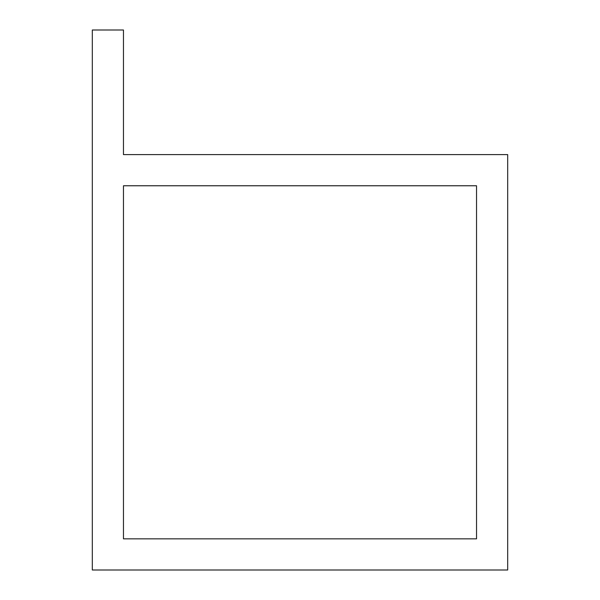 <?xml version="1.0" encoding="UTF-8"?>
<svg xmlns="http://www.w3.org/2000/svg" width="600" height="600" viewBox="0 0 600 600"><rect width="100%" height="100%" fill="white"/><g stroke="black" fill="none" stroke-linecap="round" stroke-linejoin="round"><path stroke-width="0.9" d="M507.69 154.613L123.465 154.613L123.465 30L92.31 30L92.31 570L507.69 570L507.69 154.613M476.535 185.767L123.465 185.767L123.465 538.845L476.535 538.845L476.535 185.767"/></g></svg>
